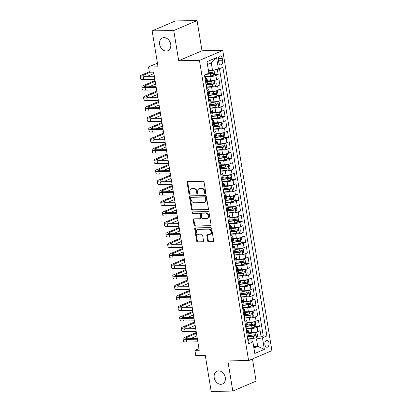 <?xml version="1.0" encoding="UTF-8"?>
<svg xmlns="http://www.w3.org/2000/svg" width="412" height="412" viewBox="0 0 412 412"><rect width="100%" height="100%" fill="white"/><g stroke="black" fill="none" stroke-linecap="round" stroke-linejoin="round"><path stroke-width="0.62" d="M205.392 193.949A0.747 0.577 -113.1 0 0 205.871 193.218L204.079 182.269A1.066 0.824 -113.1 0 0 203.059 181.254L187.779 181.481A1.066 0.824 -113.1 0 0 187.1 182.521L188.892 193.47A0.747 0.577 -113.1 0 0 190.081 193.449L189.85 192.033A3.404 2.637 -113.1 0 1 191.23 188.866A3.404 2.637 -113.1 0 1 192.028 188.696L193.3 188.681A3.404 2.637 -113.1 0 1 196.555 191.935L196.787 193.352A0.747 0.577 -113.1 0 0 197.976 193.336L197.745 191.92A3.404 2.637 -113.1 0 1 199.125 188.748A3.404 2.637 -113.1 0 1 199.918 188.583L201.195 188.562A3.404 2.637 -113.1 0 1 204.45 191.817L204.682 193.233A0.747 0.577 -113.1 0 0 205.392 193.949M218.654 370.877A6.937 5.371 -113.1 0 0 217.031 371.217A6.937 5.371 -113.1 0 0 214.451 378.705A6.937 5.371 -113.1 0 0 220.853 384.314A6.937 5.371 -113.1 0 0 222.475 383.974A6.937 5.371 -113.1 0 0 225.055 376.486A6.937 5.371 -113.1 0 0 218.654 370.877M164.084 37.631A6.937 5.371 -113.1 0 0 162.462 37.971A6.937 5.371 -113.1 0 0 159.882 45.459A6.937 5.371 -113.1 0 0 166.283 51.067A6.937 5.371 -113.1 0 0 167.905 50.727A6.937 5.371 -113.1 0 0 170.48 43.239A6.937 5.371 -113.1 0 0 164.084 37.631M268.964 342.923A3.466 2.091 89.2 0 0 266.899 340.317A3.466 2.091 89.2 0 0 264.931 344.648A3.466 2.091 89.2 0 0 267.002 347.254A3.466 2.091 89.2 0 0 268.964 342.923M207.684 240.927A1.066 0.824 -113.1 0 0 208.704 241.947L212.989 241.885A1.066 0.824 -113.1 0 0 213.668 240.84L211.675 228.686A1.066 0.824 -113.1 0 0 210.661 227.666L195.381 227.893A1.066 0.824 -113.1 0 0 194.701 228.933L196.694 241.092A1.066 0.824 -113.1 0 0 197.708 242.112L202.889 242.035A1.066 0.824 -113.1 0 0 203.569 240.989L202.714 235.788A1.066 0.824 -113.1 0 0 201.7 234.768L199.13 234.809A2.843 2.204 -113.1 0 1 196.503 232.507A2.843 2.204 -113.1 0 1 197.564 229.438A2.843 2.204 -113.1 0 1 198.229 229.299L208.287 229.149A2.843 2.204 -113.1 0 1 210.913 231.446A2.843 2.204 -113.1 0 1 209.852 234.521A2.843 2.204 -113.1 0 1 209.188 234.66L207.514 234.685A1.066 0.824 -113.1 0 0 206.834 235.726L207.684 240.927L208.312 240.66A1.066 0.824 -113.1 0 0 209.332 241.679L213.509 241.617M173.756 30.545L178.7 60.724L202.004 50.774L197.06 20.6L173.756 30.545L152.136 30.864L158.023 66.816L148.511 66.955L149.371 72.203L153.697 72.141L199.243 350.282L194.917 350.344L195.777 355.592L205.289 355.453L211.176 391.4L232.795 391.081L256.099 381.136L252.468 358.95M178.7 60.724L199.454 60.415L248.611 360.598L227.857 360.902L232.795 391.081M207.741 209.842A1.066 0.824 -113.1 0 0 208.421 208.802L206.433 196.642A1.066 0.824 -113.1 0 0 205.413 195.628L190.133 195.855A1.066 0.824 -113.1 0 0 189.453 196.895L191.446 209.054A1.066 0.824 -113.1 0 0 192.461 210.069L208.199 209.646M209.054 212.664L211.047 224.818A1.066 0.824 -113.1 0 1 210.367 225.864L195.087 226.09A1.066 0.824 -113.1 0 1 194.067 225.07L193.218 219.869A1.066 0.824 -113.1 0 1 193.898 218.829L200.093 218.736A1.066 0.824 -113.1 0 0 200.773 217.69L200.206 214.24A1.066 0.824 -113.1 0 0 199.192 213.22L192.739 213.318A0.747 0.577 -113.1 0 1 192.502 211.876L208.034 211.644A1.066 0.824 -113.1 0 1 209.054 212.664M152.136 30.864L175.445 20.919L197.06 20.6M256.908 336.97L261.136 336.908L260.106 330.609L257.809 331.593L257.119 327.396A4.336 0.829 170.7 0 1 251.14 328.519L246.525 328.591M255.193 326.474L259.416 326.412L258.386 320.114L256.089 321.097L255.399 316.9A4.336 0.829 170.7 0 1 249.42 318.023L244.805 318.095M253.473 315.978L257.701 315.916L256.671 309.618L254.369 310.602L253.684 306.404A4.336 0.829 170.7 0 1 247.705 307.527L243.085 307.599M251.753 305.483L255.981 305.421L254.951 299.122L252.649 300.106L251.964 295.909A4.336 0.829 170.7 0 1 245.985 297.031L241.365 297.103M250.032 294.987L254.261 294.925L253.231 288.627L250.934 289.61L250.244 285.413A4.336 0.829 170.7 0 1 244.264 286.536L239.65 286.608M248.318 284.491L252.546 284.429L251.511 278.131L249.214 279.115L248.524 274.917A4.336 0.829 170.7 0 1 242.55 276.04L237.93 276.112M246.597 273.995L250.826 273.934L249.796 267.635L247.494 268.619L246.809 264.422A4.336 0.829 170.7 0 1 240.829 265.544L236.21 265.616M244.877 263.5L249.106 263.438L248.076 257.139L245.773 258.123L245.088 253.921A4.336 0.829 170.7 0 1 239.109 255.049L234.49 255.121M243.157 253.004L247.385 252.942L246.355 246.644L244.058 247.627L243.368 243.425A4.336 0.829 170.7 0 1 237.389 244.553L232.775 244.62M241.442 242.508L245.67 242.447L244.635 236.148L242.338 237.132L241.648 232.929A4.336 0.829 170.7 0 1 235.674 234.057L231.055 234.124M239.722 232.013L243.95 231.951L242.92 225.652L240.618 226.636L239.933 222.434A4.336 0.829 170.7 0 1 233.954 223.562L229.335 223.628M238.002 221.517L242.23 221.455L241.2 215.157L238.898 216.14L238.213 211.938A4.336 0.829 170.7 0 1 232.234 213.066L227.615 213.133M236.282 211.021L240.51 210.959L239.48 204.661L237.183 205.645L236.493 201.442A4.336 0.829 170.7 0 1 230.514 202.57L225.9 202.637M234.567 200.526L238.795 200.464L237.76 194.165L235.463 195.144L234.773 190.947A4.336 0.829 170.7 0 1 228.799 192.074L224.18 192.141M232.847 190.03L237.075 189.968L236.045 183.67L233.743 184.648L233.058 180.451A4.336 0.829 170.7 0 1 227.079 181.579L222.459 181.646M231.127 179.534L235.355 179.472L234.325 173.174L232.023 174.152L231.338 169.955A4.336 0.829 170.7 0 1 225.359 171.083L220.744 171.15M229.407 169.038L233.635 168.977L232.605 162.678L230.308 163.657L229.618 159.459A4.336 0.829 170.7 0 1 223.639 160.587L219.024 160.654M227.692 158.543L231.92 158.481L230.885 152.183L228.588 153.161L227.898 148.964A4.336 0.829 170.7 0 1 221.924 150.092L217.304 150.159M225.972 148.047L230.2 147.985L229.17 141.687L226.868 142.665L226.183 138.468A4.336 0.829 170.7 0 1 220.204 139.596L215.584 139.663M224.252 137.551L228.48 137.49L227.45 131.191L225.148 132.17L224.463 127.972A4.336 0.829 170.7 0 1 218.484 129.1L213.869 129.167M222.532 127.056L226.76 126.994L225.73 120.695L223.433 121.674L222.743 117.477A4.336 0.829 170.7 0 1 216.763 118.605L212.149 118.671M220.817 116.56L225.045 116.493L224.01 110.2L221.713 111.178L221.028 106.981A4.336 0.829 170.7 0 1 215.049 108.109L210.429 108.176M219.096 106.064L223.325 105.997L222.295 99.704L219.993 100.683L219.308 96.485A4.336 0.829 170.7 0 1 213.328 97.613L208.709 97.68M217.376 95.569L221.605 95.502L220.575 89.208L218.278 90.187L217.588 85.99A4.336 0.829 170.7 0 1 211.608 87.117L206.994 87.184M215.656 85.073L219.884 85.006L218.854 78.713L216.558 79.691A4.336 0.829 170.7 0 1 210.578 80.819L207.432 80.865M257.809 331.593A4.336 0.829 -9.3 0 1 251.83 332.721L248.678 332.767M256.089 321.097A4.336 0.829 -9.3 0 1 250.11 322.225L246.963 322.272M254.369 310.602A4.336 0.829 -9.3 0 1 248.39 311.729L245.243 311.776M252.649 300.106A4.336 0.829 -9.3 0 1 246.67 301.234L243.523 301.28M250.934 289.61A4.336 0.829 -9.3 0 1 244.955 290.738L241.803 290.784M249.214 279.115A4.336 0.829 -9.3 0 1 243.235 280.237L240.088 280.289M247.494 268.619A4.336 0.829 -9.3 0 1 241.514 269.742L238.368 269.793M245.773 258.123A4.336 0.829 -9.3 0 1 239.799 259.246L236.648 259.292M244.058 247.627A4.336 0.829 -9.3 0 1 238.079 248.75L234.933 248.797M242.338 237.132A4.336 0.829 -9.3 0 1 236.359 238.254L233.213 238.301M240.618 226.636A4.336 0.829 -9.3 0 1 234.639 227.759L231.493 227.805M238.898 216.14A4.336 0.829 -9.3 0 1 232.924 217.263L229.772 217.309M237.183 205.645A4.336 0.829 -9.3 0 1 231.204 206.767L228.057 206.814M235.463 195.144A4.336 0.829 -9.3 0 1 229.484 196.272L226.337 196.318M233.743 184.648A4.336 0.829 -9.3 0 1 227.764 185.776L224.617 185.822M232.023 174.152A4.336 0.829 -9.3 0 1 226.049 175.28L222.897 175.327M230.308 163.657A4.336 0.829 -9.3 0 1 224.329 164.785L221.182 164.831M228.588 153.161A4.336 0.829 -9.3 0 1 222.609 154.289L219.462 154.335M226.868 142.665A4.336 0.829 -9.3 0 1 220.889 143.793L217.742 143.84M225.148 132.17A4.336 0.829 -9.3 0 1 219.174 133.297L216.022 133.344M223.433 121.674A4.336 0.829 -9.3 0 1 217.454 122.802L214.307 122.848M221.713 111.178A4.336 0.829 -9.3 0 1 215.733 112.306L212.587 112.352M219.993 100.683A4.336 0.829 -9.3 0 1 214.013 101.81L210.867 101.857M218.278 90.187A4.336 0.829 -9.3 0 1 212.298 91.315L209.147 91.361M218.401 60.075L218.777 62.387A3.358 2.024 89.2 0 0 220.78 64.911A3.358 2.024 89.2 0 0 222.681 60.719L222.305 58.411A3.358 2.024 89.2 0 0 220.302 55.883A3.358 2.024 89.2 0 0 218.401 60.075M199.454 60.415L222.758 50.47L271.915 350.648L248.611 360.598M261.136 336.908L263.247 336.007L266.878 335.955L222.877 67.259L218.468 69.144L212.489 70.267L208.421 70.328M266.878 335.955L262.47 337.835L264.36 349.381L254.786 353.47L252.896 341.924L248.488 343.804L204.486 75.108L208.894 73.228L207.004 61.682L216.578 57.598L218.468 69.144M213.941 74.577L218.169 74.51L215.867 75.494A4.336 0.829 170.7 0 1 209.888 76.622L205.274 76.689M205.506 78.553A4.336 0.829 170.7 0 1 207.112 78.929L207.803 83.126A4.336 0.829 170.7 0 1 206.984 83.775L205.974 84.208M207.112 78.929A4.336 0.829 170.7 0 1 206.294 79.578L205.289 80.01M247.226 336.11L248.235 335.677A4.336 0.829 -9.3 0 0 249.049 335.028L248.364 330.831A4.336 0.829 170.7 0 1 247.545 331.48L246.541 331.907M245.506 325.614L246.515 325.181A4.336 0.829 -9.3 0 0 247.334 324.532L246.644 320.335A4.336 0.829 170.7 0 1 245.825 320.984L244.821 321.412M243.791 315.118L244.795 314.686A4.336 0.829 -9.3 0 0 245.614 314.037L244.924 309.839A4.336 0.829 170.7 0 1 244.11 310.488L243.101 310.916M242.071 304.623L243.075 304.19A4.336 0.829 -9.3 0 0 243.894 303.541L243.209 299.344A4.336 0.829 170.7 0 1 242.39 299.993L241.381 300.42M240.351 294.127L241.36 293.694A4.336 0.829 -9.3 0 0 242.174 293.045L241.489 288.848A4.336 0.829 170.7 0 1 240.67 289.497L239.666 289.924M238.63 283.626L239.64 283.198A4.336 0.829 -9.3 0 0 240.459 282.55L239.769 278.352A4.336 0.829 170.7 0 1 238.95 279.001L237.945 279.429M236.915 273.13L237.92 272.703A4.336 0.829 -9.3 0 0 238.739 272.054L238.048 267.857A4.336 0.829 170.7 0 1 237.235 268.506L236.225 268.933M235.195 262.635L236.2 262.207A4.336 0.829 -9.3 0 0 237.018 261.558L236.333 257.361A4.336 0.829 170.7 0 1 235.515 258.01L234.505 258.437M233.475 252.139L234.485 251.711A4.336 0.829 -9.3 0 0 235.298 251.062L234.613 246.865A4.336 0.829 170.7 0 1 233.795 247.514L232.79 247.942M231.76 241.643L232.765 241.216A4.336 0.829 -9.3 0 0 233.583 240.567L232.893 236.37A4.336 0.829 170.7 0 1 232.074 237.018L231.07 237.446M230.04 231.147L231.044 230.72A4.336 0.829 -9.3 0 0 231.863 230.071L231.178 225.874A4.336 0.829 170.7 0 1 230.36 226.523L229.35 226.95M228.32 220.652L229.324 220.224A4.336 0.829 -9.3 0 0 230.143 219.575L229.458 215.378A4.336 0.829 170.7 0 1 228.639 216.027L227.635 216.455M226.6 210.156L227.609 209.729A4.336 0.829 -9.3 0 0 228.428 209.08L227.738 204.882A4.336 0.829 170.7 0 1 226.919 205.531L225.915 205.959M224.885 199.66L225.889 199.233A4.336 0.829 -9.3 0 0 226.708 198.584L226.018 194.387A4.336 0.829 170.7 0 1 225.199 195.036L224.195 195.463M223.165 189.165L224.169 188.737A4.336 0.829 -9.3 0 0 224.988 188.088L224.303 183.891A4.336 0.829 170.7 0 1 223.484 184.54L222.475 184.967M221.445 178.669L222.449 178.242A4.336 0.829 -9.3 0 0 223.268 177.593L222.583 173.39A4.336 0.829 170.7 0 1 221.764 174.044L220.76 174.472M219.725 168.173L220.734 167.746A4.336 0.829 -9.3 0 0 221.553 167.097L220.863 162.895A4.336 0.829 170.7 0 1 220.044 163.549L219.04 163.976M218.01 157.678L219.014 157.25A4.336 0.829 -9.3 0 0 219.833 156.601L219.143 152.399A4.336 0.829 170.7 0 1 218.324 153.048L217.32 153.48M216.29 147.182L217.294 146.754A4.336 0.829 -9.3 0 0 218.113 146.106L217.428 141.903A4.336 0.829 170.7 0 1 216.609 142.552L215.6 142.985M214.57 136.686L215.574 136.259A4.336 0.829 -9.3 0 0 216.393 135.61L215.708 131.407A4.336 0.829 170.7 0 1 214.889 132.056L213.885 132.489M212.85 126.19L213.859 125.763A4.336 0.829 -9.3 0 0 214.678 125.114L213.988 120.912A4.336 0.829 170.7 0 1 213.169 121.561L212.165 121.993M211.135 115.695L212.139 115.267A4.336 0.829 -9.3 0 0 212.958 114.613L212.268 110.416A4.336 0.829 170.7 0 1 211.449 111.065L210.444 111.498M209.414 105.199L210.419 104.772A4.336 0.829 -9.3 0 0 211.238 104.118L210.553 99.92A4.336 0.829 170.7 0 1 209.734 100.569L208.724 101.002M207.694 94.703L208.704 94.271A4.336 0.829 -9.3 0 0 209.517 93.622L208.833 89.425A4.336 0.829 170.7 0 1 208.014 90.074L207.009 90.506M219.884 85.006L217.588 85.99M221.605 95.502L219.308 96.485M223.325 105.997L221.028 106.981M225.045 116.493L222.743 117.477M226.76 126.994L224.463 127.972M228.48 137.49L226.183 138.468M230.2 147.985L227.898 148.964M231.92 158.481L229.618 159.459M233.635 168.977L231.338 169.955M235.355 179.472L233.058 180.451M237.075 189.968L234.773 190.947M238.795 200.464L236.493 201.442M240.51 210.959L238.213 211.938M242.23 221.455L239.933 222.434M243.95 231.951L241.648 232.929M245.67 242.447L243.368 243.425M247.385 252.942L245.088 253.921M249.106 263.438L246.809 264.422M250.826 273.934L248.524 274.917M252.546 284.429L250.244 285.413M254.261 294.925L251.964 295.909M255.981 305.421L253.684 306.404M257.701 315.916L255.399 316.9M259.416 326.412L257.119 327.396M263.247 336.007L219.478 68.711M218.169 74.51L217.325 69.355M253.622 346.368L257.696 346.312L256.491 338.963L248.24 339.086M212.489 70.267L211.289 62.923L207.473 64.55M202.004 50.774L222.758 50.47M198.97 348.614L194.917 350.344M157.425 63.154L148.511 66.955M253.88 347.939L257.696 346.312L264.36 349.381M248.477 340.951L251.959 340.899L252.896 341.924M207.226 89.049A4.336 0.829 170.7 0 1 208.833 89.425M208.941 99.544A4.336 0.829 170.7 0 1 210.553 99.92M210.661 110.04A4.336 0.829 170.7 0 1 212.268 110.416M212.381 120.536A4.336 0.829 170.7 0 1 213.988 120.912M214.101 131.031A4.336 0.829 170.7 0 1 215.708 131.407M215.816 141.527A4.336 0.829 170.7 0 1 217.428 141.903M217.536 152.023A4.336 0.829 170.7 0 1 219.143 152.399M219.256 162.519A4.336 0.829 170.7 0 1 220.863 162.895M220.976 173.014A4.336 0.829 170.7 0 1 222.583 173.39M222.691 183.515A4.336 0.829 170.7 0 1 224.303 183.891M224.411 194.011A4.336 0.829 170.7 0 1 226.018 194.387M226.131 204.507A4.336 0.829 170.7 0 1 227.738 204.882M227.851 215.002A4.336 0.829 170.7 0 1 229.458 215.378M229.566 225.498A4.336 0.829 170.7 0 1 231.178 225.874M231.287 235.994A4.336 0.829 170.7 0 1 232.893 236.37M233.007 246.489A4.336 0.829 170.7 0 1 234.613 246.865M234.727 256.985A4.336 0.829 170.7 0 1 236.333 257.361M236.442 267.481A4.336 0.829 170.7 0 1 238.048 267.857M238.162 277.976A4.336 0.829 170.7 0 1 239.769 278.352M239.882 288.472A4.336 0.829 170.7 0 1 241.489 288.848M241.602 298.968A4.336 0.829 170.7 0 1 243.209 299.344M243.317 309.464A4.336 0.829 170.7 0 1 244.924 309.839M245.037 319.959A4.336 0.829 170.7 0 1 246.644 320.335M246.757 330.455A4.336 0.829 170.7 0 1 248.364 330.831M256.491 338.963L262.47 337.835M211.289 62.923L216.578 57.598M205.825 193.645A0.747 0.577 -113.1 0 1 205.31 192.965L205.078 191.549A3.404 2.637 -113.1 0 0 201.823 188.294L201.195 188.562M199.125 188.748L199.753 188.48A3.404 2.637 -113.1 0 1 200.551 188.31L201.823 188.294M191.23 188.866L191.858 188.598A3.404 2.637 -113.1 0 1 192.656 188.428L193.928 188.413A3.404 2.637 -113.1 0 1 197.183 191.668L197.415 193.084A0.747 0.577 -113.1 0 0 197.93 193.758M187.893 181.481A1.066 0.824 -113.1 0 0 187.733 182.253L189.525 193.202A0.747 0.577 -113.1 0 0 190.04 193.877M190.246 195.849A1.066 0.824 -113.1 0 0 190.087 196.627L192.074 208.781A1.066 0.824 -113.1 0 0 193.094 209.801L208.261 209.574M205.428 197.796A0.747 0.577 -113.1 0 0 204.718 197.08L191.307 197.281A0.747 0.577 -113.1 0 0 190.828 198.012L191.075 199.506A3.404 2.637 -113.1 0 0 194.33 202.761L203.497 202.627A3.404 2.637 -113.1 0 0 204.29 202.457A3.404 2.637 -113.1 0 0 205.67 199.29L205.428 197.796L206.057 197.523A0.747 0.577 -113.1 0 0 205.346 196.812L204.718 197.08M191.616 197.147A0.747 0.577 -113.1 0 1 191.935 197.013L205.346 196.812M204.29 202.457L204.924 202.189A3.404 2.637 -113.1 0 0 206.304 199.017L205.67 199.29M206.057 197.523L206.304 199.017M210.887 225.596L195.087 226.09M194.006 218.823A1.066 0.824 -113.1 0 0 193.846 219.601L194.701 224.803A1.066 0.824 -113.1 0 0 195.715 225.822M200.34 218.684L200.974 218.412A1.066 0.824 -113.1 0 0 201.401 217.423L200.84 213.972A1.066 0.824 -113.1 0 0 199.82 212.953L192.739 213.318M192.718 211.871A0.747 0.577 -113.1 0 0 193.367 213.05M206.525 218.638A2.843 2.204 -113.1 0 0 207.19 218.499A2.843 2.204 -113.1 0 0 208.245 215.43A2.843 2.204 -113.1 0 0 205.619 213.128L202.076 213.179A1.066 0.824 -113.1 0 0 201.396 214.225L201.962 217.675A1.066 0.824 -113.1 0 0 202.977 218.69L206.525 218.638M207.19 218.499L207.818 218.231A2.843 2.204 -113.1 0 0 208.879 215.162A2.843 2.204 -113.1 0 0 206.252 212.86L205.619 213.128M201.828 213.231L202.457 212.963A1.066 0.824 -113.1 0 1 202.704 212.911L206.252 212.86M207.622 234.68A1.066 0.824 -113.1 0 0 207.463 235.458L208.312 240.66M209.852 234.521L210.486 234.253A2.843 2.204 -113.1 0 0 211.541 231.178A2.843 2.204 -113.1 0 0 208.915 228.876L208.287 229.149M197.564 229.438L198.193 229.165A2.843 2.204 -113.1 0 1 198.857 229.026L208.915 228.876M195.489 227.893A1.066 0.824 -113.1 0 0 195.329 228.665L197.322 240.824A1.066 0.824 -113.1 0 0 198.342 241.839L203.41 241.767M211.737 70.277A2.874 0.551 170.7 0 1 209.904 70.627L208.498 70.807M210.311 70.303A1.463 0.278 170.7 0 1 210.13 70.323L208.457 70.534M213.092 70.153L214.06 70.498L214.575 73.65L213.488 75.236A2.874 0.551 170.7 0 1 210.764 75.88L205.253 76.57M206.082 74.428L210.439 73.882A2.874 0.551 -9.3 0 0 212.582 73.444C213.138 72.816 213.071 72.399 212.376 72.188A2.874 0.551 170.7 0 1 210.233 72.625L208.827 72.8M211.701 72.363L211.335 73.465A1.463 0.278 170.7 0 1 210.666 73.578L206.994 74.036M205.094 78.816A2.874 0.551 -9.3 0 0 205.557 78.419L205.233 76.426A2.874 0.551 -9.3 0 0 204.918 76.241L204.707 76.194M149.304 71.786L141.62 75.066A8.127 1.555 -9.3 0 0 140.085 76.287A8.127 1.555 -9.3 0 0 143.381 76.987L154.464 76.823M140.085 76.287L140.518 78.908A8.127 1.555 -9.3 0 0 143.814 79.609L154.891 79.449M204.98 74.896L205.027 75.169A2.874 0.551 170.7 0 1 204.877 75.386L205.083 76.642A2.874 0.551 -9.3 0 0 205.233 76.426M154.356 76.174L144.957 76.318A5.418 1.035 170.7 0 1 142.758 75.849A5.418 1.035 170.7 0 1 143.783 75.035L150.457 72.188M147.45 76.277L153.923 73.516M206.973 87.066L212.484 86.376A2.874 0.551 170.7 0 0 215.203 85.732L216.295 84.146L215.78 80.994L214.348 80.484A2.874 0.551 170.7 0 1 211.624 81.128L207.555 81.633M214.348 80.484L213.612 80.495M212.886 80.613A1.463 0.278 170.7 0 1 211.85 80.819L207.514 81.365M206.644 85.068L212.154 84.378A2.874 0.551 -9.3 0 0 214.302 83.94C214.858 83.312 214.791 82.894 214.096 82.683A2.874 0.551 170.7 0 1 211.948 83.121L207.097 83.729M213.421 82.858L213.055 83.96A1.463 0.278 170.7 0 1 212.381 84.074L206.603 84.8M208.693 97.562L214.204 96.871A2.874 0.551 170.7 0 0 216.923 96.228L218.01 94.642L217.495 91.49L216.063 90.98A2.874 0.551 170.7 0 1 213.344 91.624L209.275 92.128M216.063 90.98L215.332 90.99M214.606 91.109A1.463 0.278 170.7 0 1 213.571 91.315L209.229 91.861M208.364 95.563L213.874 94.873A2.874 0.551 -9.3 0 0 216.017 94.436C216.578 93.807 216.506 93.39 215.811 93.179A2.874 0.551 170.7 0 1 213.668 93.617L208.812 94.224M215.136 93.354L214.776 94.456A1.463 0.278 170.7 0 1 214.101 94.569L208.317 95.296M210.408 108.057L215.919 107.367A2.874 0.551 170.7 0 0 218.643 106.723L219.73 105.137L219.215 101.985L217.783 101.476A2.874 0.551 170.7 0 1 215.059 102.119L210.995 102.629M217.783 101.476L217.047 101.486M216.326 101.604A1.463 0.278 170.7 0 1 215.291 101.81L210.949 102.356M210.084 106.059L215.594 105.369A2.874 0.551 -9.3 0 0 217.737 104.931C218.293 104.303 218.226 103.886 217.531 103.675A2.874 0.551 170.7 0 1 215.388 104.112L210.532 104.72M216.856 103.85L216.491 104.952A1.463 0.278 170.7 0 1 215.821 105.065L210.038 105.791M212.129 118.553L217.639 117.863A2.874 0.551 170.7 0 0 220.363 117.219L221.45 115.633L220.935 112.481L219.503 111.971A2.874 0.551 170.7 0 1 216.779 112.615L212.71 113.125M219.503 111.971L218.767 111.982M218.041 112.1A1.463 0.278 170.7 0 1 217.006 112.306L212.669 112.852M211.804 116.555L217.315 115.865A2.874 0.551 -9.3 0 0 219.457 115.427C220.013 114.799 219.946 114.382 219.251 114.17A2.874 0.551 170.7 0 1 217.109 114.608L212.252 115.216M218.576 114.345L218.211 115.448A1.463 0.278 170.7 0 1 217.541 115.561L211.758 116.287M206.814 89.311A2.874 0.551 -9.3 0 0 207.277 88.915L206.948 86.922A2.874 0.551 -9.3 0 0 206.639 86.736L206.427 86.69M155.072 80.556L143.34 85.562A8.127 1.555 -9.3 0 0 141.805 86.783A8.127 1.555 -9.3 0 0 145.101 87.483L156.179 87.318M141.805 86.783L142.233 89.404A8.127 1.555 -9.3 0 0 145.529 90.11L156.612 89.945M206.469 83.996L206.742 85.665A2.874 0.551 170.7 0 1 206.597 85.881L206.803 87.138A2.874 0.551 -9.3 0 0 206.948 86.922M156.076 86.669L146.677 86.814A5.418 1.035 170.7 0 1 144.478 86.345A5.418 1.035 170.7 0 1 145.503 85.531L155.211 81.385M149.165 86.772L155.638 84.012M208.529 99.807A2.874 0.551 -9.3 0 0 208.992 99.41L208.668 97.417A2.874 0.551 -9.3 0 0 208.354 97.232L208.148 97.186M156.792 91.052L145.06 96.058A8.127 1.555 -9.3 0 0 143.525 97.278A8.127 1.555 -9.3 0 0 146.821 97.979L157.899 97.814M143.525 97.278L143.953 99.9A8.127 1.555 -9.3 0 0 147.249 100.605L158.332 100.44M208.189 94.492L208.462 96.161A2.874 0.551 170.7 0 1 208.317 96.377L208.523 97.634A2.874 0.551 -9.3 0 0 208.668 97.417M157.796 97.17L148.392 97.309A5.418 1.035 170.7 0 1 146.198 96.841A5.418 1.035 170.7 0 1 147.218 96.027L156.931 91.881M150.885 97.268L157.358 94.508M210.249 110.303A2.874 0.551 -9.3 0 0 210.712 109.911L210.388 107.913A2.874 0.551 -9.3 0 0 210.074 107.728L209.863 107.681M158.512 101.548L146.775 106.553A8.127 1.555 -9.3 0 0 145.24 107.774A8.127 1.555 -9.3 0 0 148.536 108.474L159.619 108.31M145.24 107.774L145.673 110.395A8.127 1.555 -9.3 0 0 148.969 111.101L160.047 110.936M209.909 104.988L210.182 106.656A2.874 0.551 170.7 0 1 210.038 106.873L210.244 108.129A2.874 0.551 -9.3 0 0 210.388 107.913M159.511 107.666L150.112 107.805A5.418 1.035 170.7 0 1 147.918 107.336A5.418 1.035 170.7 0 1 148.938 106.523L158.646 102.382M152.605 107.764L159.078 105.003M211.969 120.798A2.874 0.551 -9.3 0 0 212.432 120.407L212.108 118.409A2.874 0.551 -9.3 0 0 211.794 118.223L211.583 118.177M160.232 112.043L148.495 117.049A8.127 1.555 -9.3 0 0 146.96 118.27A8.127 1.555 -9.3 0 0 150.256 118.97L161.339 118.805M146.96 118.27L147.393 120.891A8.127 1.555 -9.3 0 0 150.689 121.597L161.767 121.432M211.624 115.484L211.897 117.152A2.874 0.551 170.7 0 1 211.753 117.369L211.959 118.625A2.874 0.551 -9.3 0 0 212.108 118.409M161.231 118.162L151.832 118.301A5.418 1.035 170.7 0 1 149.633 117.832A5.418 1.035 170.7 0 1 150.658 117.018L160.366 112.878M154.325 118.259L160.798 115.499M213.849 129.049L219.359 128.359A2.874 0.551 170.7 0 0 222.078 127.715L223.17 126.129L222.655 122.977L221.218 122.467A2.874 0.551 170.7 0 1 218.499 123.111L214.431 123.621M221.218 122.467L220.487 122.477M219.761 122.596A1.463 0.278 170.7 0 1 218.726 122.807L214.389 123.348M213.519 127.05L219.03 126.36A2.874 0.551 -9.3 0 0 221.177 125.923C221.733 125.294 221.666 124.877 220.966 124.666A2.874 0.551 170.7 0 1 218.823 125.104L213.972 125.712M220.296 124.841L219.931 125.943A1.463 0.278 170.7 0 1 219.256 126.057L213.478 126.783M213.689 131.294A2.874 0.551 -9.3 0 0 214.152 130.903L213.823 128.905A2.874 0.551 -9.3 0 0 213.509 128.719L213.303 128.673M161.947 122.539L150.215 127.545A8.127 1.555 -9.3 0 0 148.68 128.765A8.127 1.555 -9.3 0 0 151.977 129.466L163.054 129.301M148.68 128.765L149.108 131.387A8.127 1.555 -9.3 0 0 152.404 132.092L163.487 131.928M213.344 125.979L213.617 127.648A2.874 0.551 170.7 0 1 213.473 127.864L213.679 129.121A2.874 0.551 -9.3 0 0 213.823 128.905M162.951 128.657L153.552 128.796A5.418 1.035 170.7 0 1 151.353 128.328A5.418 1.035 170.7 0 1 152.378 127.514L162.086 123.373M156.04 128.76L162.513 125.995M215.564 139.544L221.079 138.854A2.874 0.551 170.7 0 0 223.798 138.211L224.885 136.624L224.37 133.478L222.938 132.963A2.874 0.551 170.7 0 1 220.219 133.606L216.151 134.116M222.938 132.963L222.202 132.973M221.481 133.091A1.463 0.278 170.7 0 1 220.446 133.303L216.104 133.843M215.239 137.551L220.75 136.861A2.874 0.551 -9.3 0 0 222.892 136.418C223.453 135.79 223.381 135.373 222.686 135.162A2.874 0.551 170.7 0 1 220.544 135.6L215.687 136.207M222.011 135.337L221.651 136.439A1.463 0.278 170.7 0 1 220.976 136.552L215.193 137.278M215.404 141.79A2.874 0.551 -9.3 0 0 215.867 141.398L215.543 139.4A2.874 0.551 -9.3 0 0 215.229 139.215L215.023 139.168M163.667 133.035L151.935 138.041A8.127 1.555 -9.3 0 0 150.401 139.261A8.127 1.555 -9.3 0 0 153.697 139.962L164.774 139.797M150.401 139.261L150.828 141.882A8.127 1.555 -9.3 0 0 154.124 142.588L165.207 142.423M215.064 136.475L215.337 138.144A2.874 0.551 170.7 0 1 215.193 138.36L215.399 139.617A2.874 0.551 -9.3 0 0 215.543 139.4M164.671 139.153L155.267 139.292A5.418 1.035 170.7 0 1 153.073 138.823A5.418 1.035 170.7 0 1 154.093 138.01L163.806 133.869M157.76 139.256L164.233 136.49M217.284 150.04L222.794 149.35A2.874 0.551 170.7 0 0 225.518 148.706L226.605 147.12L226.09 143.973L224.658 143.458A2.874 0.551 170.7 0 1 221.934 144.102L217.871 144.612M224.658 143.458L223.922 143.469M223.201 143.587A1.463 0.278 170.7 0 1 222.161 143.798L217.824 144.339M216.959 148.047L222.47 147.357A2.874 0.551 -9.3 0 0 224.612 146.914C225.168 146.286 225.101 145.869 224.406 145.657A2.874 0.551 170.7 0 1 222.264 146.095L217.407 146.703M223.731 145.833L223.366 146.935A1.463 0.278 170.7 0 1 222.696 147.048L216.913 147.774M217.124 152.285A2.874 0.551 -9.3 0 0 217.588 151.894L217.263 149.896A2.874 0.551 -9.3 0 0 216.949 149.71L216.738 149.664M165.387 143.53L153.65 148.536A8.127 1.555 -9.3 0 0 152.116 149.757A8.127 1.555 -9.3 0 0 155.412 150.457L166.494 150.292M152.116 149.757L152.548 152.378A8.127 1.555 -9.3 0 0 155.844 153.084L166.922 152.919M216.784 146.971L217.057 148.639A2.874 0.551 170.7 0 1 216.913 148.856L217.119 150.117A2.874 0.551 -9.3 0 0 217.263 149.896M166.386 149.649L156.987 149.788A5.418 1.035 170.7 0 1 154.788 149.319A5.418 1.035 170.7 0 1 155.813 148.505L165.521 144.365M159.48 149.752L165.954 146.986M219.004 160.536L224.514 159.846A2.874 0.551 170.7 0 0 227.239 159.202L228.325 157.616L227.81 154.469L226.379 153.954A2.874 0.551 170.7 0 1 223.654 154.598L219.586 155.108M226.379 153.954L225.642 153.964M224.916 154.083A1.463 0.278 170.7 0 1 223.881 154.294L219.544 154.835M218.679 158.543L224.19 157.853A2.874 0.551 -9.3 0 0 226.332 157.41C226.888 156.781 226.821 156.364 226.126 156.153A2.874 0.551 170.7 0 1 223.984 156.591L219.127 157.199M225.452 156.328L225.086 157.43A1.463 0.278 170.7 0 1 224.416 157.544L218.633 158.27M218.844 162.781A2.874 0.551 -9.3 0 0 219.308 162.39L218.978 160.392A2.874 0.551 -9.3 0 0 218.669 160.206L218.458 160.16M167.107 154.026L155.37 159.032A8.127 1.555 -9.3 0 0 153.836 160.253A8.127 1.555 -9.3 0 0 157.132 160.953L168.214 160.788M153.836 160.253L154.268 162.874A8.127 1.555 -9.3 0 0 157.564 163.579L168.642 163.415M218.499 157.466L218.772 159.135A2.874 0.551 170.7 0 1 218.628 159.351L218.834 160.613A2.874 0.551 -9.3 0 0 218.978 160.392M168.106 160.144L158.708 160.283A5.418 1.035 170.7 0 1 156.508 159.815A5.418 1.035 170.7 0 1 157.533 159.001L167.241 154.861M161.2 160.247L167.674 157.482M220.724 171.032L226.234 170.341A2.874 0.551 170.7 0 0 228.954 169.698L230.045 168.111L229.525 164.965L228.094 164.45A2.874 0.551 170.7 0 1 225.374 165.094L221.306 165.603M228.094 164.45L227.362 164.46M226.636 164.579A1.463 0.278 170.7 0 1 225.601 164.79L221.259 165.33M220.394 169.038L225.905 168.348A2.874 0.551 -9.3 0 0 228.047 167.905C228.608 167.277 228.542 166.86 227.841 166.649A2.874 0.551 170.7 0 1 225.699 167.087L220.847 167.694M227.172 166.824L226.806 167.926A1.463 0.278 170.7 0 1 226.131 168.039L220.353 168.766M220.564 173.282A2.874 0.551 -9.3 0 0 221.028 172.886L220.698 170.892A2.874 0.551 -9.3 0 0 220.384 170.702L220.178 170.656M168.822 164.522L157.09 169.533A8.127 1.555 -9.3 0 0 155.556 170.748A8.127 1.555 -9.3 0 0 158.852 171.449L169.929 171.284M155.556 170.748L155.983 173.37A8.127 1.555 -9.3 0 0 159.279 174.075L170.362 173.91M220.219 167.962L220.492 169.631A2.874 0.551 170.7 0 1 220.348 169.847L220.554 171.109A2.874 0.551 -9.3 0 0 220.698 170.892M169.826 170.64L160.428 170.779A5.418 1.035 170.7 0 1 158.229 170.31A5.418 1.035 170.7 0 1 159.253 169.497L168.961 165.356M162.915 170.743L169.389 167.978M222.439 181.527L227.954 180.837A2.874 0.551 170.7 0 0 230.674 180.193L231.76 178.607L231.245 175.46L229.814 174.946A2.874 0.551 170.7 0 1 227.094 175.589L223.026 176.099M229.814 174.946L229.077 174.956M228.356 175.079A1.463 0.278 170.7 0 1 227.321 175.285L222.98 175.826M222.114 179.534L227.625 178.844A2.874 0.551 -9.3 0 0 229.767 178.401C230.329 177.773 230.257 177.356 229.561 177.145A2.874 0.551 170.7 0 1 227.419 177.582L222.562 178.19M228.887 177.325L228.526 178.422A1.463 0.278 170.7 0 1 227.851 178.535L222.068 179.261M222.279 183.778A2.874 0.551 -9.3 0 0 222.743 183.381L222.418 181.388A2.874 0.551 -9.3 0 0 222.104 181.198L221.898 181.151M170.542 175.018L158.811 180.029A8.127 1.555 -9.3 0 0 157.276 181.244A8.127 1.555 -9.3 0 0 160.572 181.944L171.65 181.78M157.276 181.244L157.703 183.865A8.127 1.555 -9.3 0 0 160.999 184.571L172.082 184.406M221.939 178.458L222.212 180.126A2.874 0.551 170.7 0 1 222.068 180.343L222.274 181.604A2.874 0.551 -9.3 0 0 222.418 181.388M171.547 181.136L162.143 181.275A5.418 1.035 170.7 0 1 159.949 180.806A5.418 1.035 170.7 0 1 160.968 179.993L170.681 175.852M164.635 181.239L171.109 178.473M224.159 192.023L229.669 191.333A2.874 0.551 170.7 0 0 232.394 190.689L233.48 189.103L232.965 185.956L231.534 185.441A2.874 0.551 170.7 0 1 228.809 186.085L224.746 186.595M231.534 185.441L230.797 185.452M230.076 185.575A1.463 0.278 170.7 0 1 229.036 185.781L224.7 186.322M223.834 190.03L229.345 189.34A2.874 0.551 -9.3 0 0 231.487 188.902C232.044 188.269 231.977 187.851 231.281 187.64A2.874 0.551 170.7 0 1 229.139 188.078L224.282 188.686M230.607 187.821L230.241 188.917A1.463 0.278 170.7 0 1 229.572 189.036L223.788 189.757M223.999 194.273A2.874 0.551 -9.3 0 0 224.463 193.877L224.138 191.884A2.874 0.551 -9.3 0 0 223.824 191.693L223.613 191.647M172.262 185.513L160.525 190.524A8.127 1.555 -9.3 0 0 158.991 191.74A8.127 1.555 -9.3 0 0 162.287 192.44L173.37 192.275M158.991 191.74L159.423 194.361A8.127 1.555 -9.3 0 0 162.719 195.067L173.797 194.902M223.659 188.953L223.932 190.622A2.874 0.551 170.7 0 1 223.783 190.838L223.994 192.1A2.874 0.551 -9.3 0 0 224.138 191.884M173.261 191.632L163.863 191.771A5.418 1.035 170.7 0 1 161.664 191.302A5.418 1.035 170.7 0 1 162.689 190.488L172.396 186.348M166.355 191.734L172.829 188.969M225.879 202.519L231.389 201.828A2.874 0.551 170.7 0 0 234.114 201.185L235.201 199.599L234.685 196.452L233.254 195.937A2.874 0.551 170.7 0 1 230.529 196.581L226.461 197.09M233.254 195.937L232.517 195.947M231.791 196.071A1.463 0.278 170.7 0 1 230.756 196.277L226.42 196.818M225.555 200.526L231.065 199.835A2.874 0.551 -9.3 0 0 233.207 199.398C233.764 198.769 233.697 198.347 233.001 198.136A2.874 0.551 170.7 0 1 230.859 198.574L226.003 199.181M232.327 198.316L231.961 199.413A1.463 0.278 170.7 0 1 231.292 199.532L225.508 200.253M225.719 204.769A2.874 0.551 -9.3 0 0 226.183 204.373L225.853 202.38A2.874 0.551 -9.3 0 0 225.544 202.189L225.333 202.143M173.982 196.009L162.246 201.02A8.127 1.555 -9.3 0 0 160.711 202.235A8.127 1.555 -9.3 0 0 164.007 202.936L175.09 202.776M160.711 202.235L161.143 204.857A8.127 1.555 -9.3 0 0 164.434 205.562L175.517 205.397M225.374 199.449L225.647 201.118A2.874 0.551 170.7 0 1 225.503 201.334L225.709 202.596A2.874 0.551 -9.3 0 0 225.853 202.38M174.982 202.127L165.583 202.266A5.418 1.035 170.7 0 1 163.384 201.798A5.418 1.035 170.7 0 1 164.409 200.984L174.116 196.843M168.075 202.23L174.544 199.465M227.599 213.014L233.11 212.324A2.874 0.551 170.7 0 0 235.829 211.68L236.921 210.094L236.4 206.948L234.969 206.433A2.874 0.551 170.7 0 1 232.25 207.076L228.181 207.586M234.969 206.433L234.237 206.443M233.511 206.567A1.463 0.278 170.7 0 1 232.476 206.773L228.135 207.313M227.27 211.021L232.78 210.331A2.874 0.551 -9.3 0 0 234.922 209.893C235.484 209.265 235.412 208.843 234.716 208.632A2.874 0.551 170.7 0 1 232.574 209.069L227.718 209.677M234.047 208.812L233.681 209.909A1.463 0.278 170.7 0 1 233.007 210.027L227.228 210.748M227.439 215.265A2.874 0.551 -9.3 0 0 227.903 214.868L227.573 212.875A2.874 0.551 -9.3 0 0 227.259 212.685L227.053 212.638M175.697 206.505L163.966 211.516A8.127 1.555 -9.3 0 0 162.431 212.731A8.127 1.555 -9.3 0 0 165.727 213.431L176.805 213.272M162.431 212.731L162.858 215.358A8.127 1.555 -9.3 0 0 166.154 216.058L177.237 215.893M227.094 209.945L227.367 211.613A2.874 0.551 170.7 0 1 227.223 211.83L227.429 213.092A2.874 0.551 -9.3 0 0 227.573 212.875M176.702 212.623L167.303 212.762A5.418 1.035 170.7 0 1 165.104 212.293A5.418 1.035 170.7 0 1 166.129 211.48L175.836 207.339M169.79 212.726L176.264 209.96M229.314 223.51L234.83 222.82A2.874 0.551 170.7 0 0 237.549 222.176L238.636 220.59L238.121 217.443L236.689 216.928A2.874 0.551 170.7 0 1 233.97 217.572L229.901 218.082M236.689 216.928L235.952 216.944M235.231 217.062A1.463 0.278 170.7 0 1 234.196 217.268L229.855 217.809M228.99 221.517L234.5 220.827A2.874 0.551 -9.3 0 0 236.643 220.389C237.204 219.761 237.132 219.338 236.437 219.127A2.874 0.551 170.7 0 1 234.294 219.565L229.438 220.173M235.762 219.308L235.401 220.405A1.463 0.278 170.7 0 1 234.727 220.523L228.943 221.244M229.154 225.761A2.874 0.551 -9.3 0 0 229.618 225.364L229.293 223.371A2.874 0.551 -9.3 0 0 228.979 223.18L228.768 223.134M177.418 217L165.681 222.011A8.127 1.555 -9.3 0 0 164.151 223.227A8.127 1.555 -9.3 0 0 167.447 223.927L178.525 223.768M164.151 223.227L164.579 225.853A8.127 1.555 -9.3 0 0 167.875 226.554L178.957 226.389M228.815 220.441L229.087 222.109A2.874 0.551 170.7 0 1 228.943 222.326L229.149 223.587A2.874 0.551 -9.3 0 0 229.293 223.371M178.422 223.119L169.018 223.258A5.418 1.035 170.7 0 1 166.824 222.789A5.418 1.035 170.7 0 1 167.844 221.975L177.557 217.835M171.51 223.222L177.984 220.456M231.034 234.006L236.545 233.316A2.874 0.551 170.7 0 0 239.269 232.672L240.356 231.086L239.841 227.939L238.409 227.424A2.874 0.551 170.7 0 1 235.685 228.068L231.621 228.578M238.409 227.424L237.673 227.439M236.946 227.558A1.463 0.278 170.7 0 1 235.911 227.764L231.575 228.305M230.71 232.013L236.22 231.323A2.874 0.551 -9.3 0 0 238.363 230.885C238.919 230.257 238.852 229.834 238.157 229.623A2.874 0.551 170.7 0 1 236.014 230.061L231.158 230.668M237.482 229.803L237.116 230.9A1.463 0.278 170.7 0 1 236.447 231.019L230.663 231.74M230.875 236.256A2.874 0.551 -9.3 0 0 231.338 235.86L231.014 233.867A2.874 0.551 -9.3 0 0 230.699 233.676L230.488 233.63M179.138 227.496L167.401 232.507A8.127 1.555 -9.3 0 0 165.866 233.722A8.127 1.555 -9.3 0 0 169.162 234.428L180.245 234.263M165.866 233.722L166.299 236.349A8.127 1.555 -9.3 0 0 169.595 237.049L180.672 236.885M230.535 230.936L230.808 232.605A2.874 0.551 170.7 0 1 230.658 232.821L230.869 234.083A2.874 0.551 -9.3 0 0 231.014 233.867M180.137 233.614L170.738 233.753A5.418 1.035 170.7 0 1 168.539 233.285A5.418 1.035 170.7 0 1 169.564 232.476L179.272 228.33M173.231 233.717L179.704 230.952M232.754 244.501L238.265 243.811A2.874 0.551 170.7 0 0 240.984 243.168L242.076 241.581L241.561 238.435L240.129 237.92A2.874 0.551 170.7 0 1 237.405 238.563L233.336 239.073M240.129 237.92L239.393 237.935M238.666 238.054A1.463 0.278 170.7 0 1 237.631 238.26L233.295 238.8M232.425 242.508L237.94 241.818A2.874 0.551 -9.3 0 0 240.083 241.381C240.639 240.752 240.572 240.33 239.877 240.119A2.874 0.551 170.7 0 1 237.734 240.557L232.878 241.164M239.202 240.299L238.836 241.396A1.463 0.278 170.7 0 1 238.167 241.514L232.383 242.235M232.595 246.752A2.874 0.551 -9.3 0 0 233.058 246.355L232.728 244.362A2.874 0.551 -9.3 0 0 232.419 244.172L232.208 244.125M180.858 237.992L169.121 243.003A8.127 1.555 -9.3 0 0 167.586 244.218A8.127 1.555 -9.3 0 0 170.882 244.924L181.965 244.759M167.586 244.218L168.019 246.845A8.127 1.555 -9.3 0 0 171.31 247.545L182.392 247.38M232.25 241.432L232.523 243.101A2.874 0.551 170.7 0 1 232.378 243.317L232.584 244.579A2.874 0.551 -9.3 0 0 232.728 244.362M181.857 244.11L172.458 244.249A5.418 1.035 170.7 0 1 170.259 243.78A5.418 1.035 170.7 0 1 171.284 242.972L180.992 238.826M174.951 244.213L181.419 241.453M234.474 254.997L239.985 254.307A2.874 0.551 170.7 0 0 242.704 253.668L243.796 252.077L243.276 248.93L241.844 248.421A2.874 0.551 170.7 0 1 239.125 249.059L235.056 249.569M241.844 248.421L241.113 248.431M240.387 248.549A1.463 0.278 170.7 0 1 239.351 248.755L235.01 249.296M234.145 253.004L239.655 252.314A2.874 0.551 -9.3 0 0 241.798 251.876C242.359 251.248 242.287 250.826 241.592 250.614A2.874 0.551 170.7 0 1 239.449 251.052L234.593 251.66M240.922 250.795L240.557 251.892A1.463 0.278 170.7 0 1 239.882 252.01L234.104 252.731M234.315 257.248A2.874 0.551 -9.3 0 0 234.778 256.851L234.449 254.858A2.874 0.551 -9.3 0 0 234.134 254.668L233.928 254.621M182.573 248.488L170.841 253.498A8.127 1.555 -9.3 0 0 169.306 254.714A8.127 1.555 -9.3 0 0 172.602 255.419L183.68 255.255M169.306 254.714L169.734 257.34A8.127 1.555 -9.3 0 0 173.03 258.041L184.113 257.876M233.97 251.928L234.243 253.596A2.874 0.551 170.7 0 1 234.098 253.813L234.304 255.074A2.874 0.551 -9.3 0 0 234.449 254.858M183.577 254.606L174.178 254.745A5.418 1.035 170.7 0 1 171.979 254.276A5.418 1.035 170.7 0 1 172.999 253.468L182.712 249.322M176.666 254.709L183.139 251.948M236.189 265.493L241.7 264.803A2.874 0.551 170.7 0 0 244.424 264.164L245.511 262.573L244.996 259.426L243.564 258.916A2.874 0.551 170.7 0 1 240.845 259.555L236.776 260.065M243.564 258.916L242.828 258.927M242.107 259.045A1.463 0.278 170.7 0 1 241.072 259.251L236.73 259.792M235.865 263.5L241.375 262.81A2.874 0.551 -9.3 0 0 243.518 262.372C244.079 261.744 244.007 261.321 243.312 261.11A2.874 0.551 170.7 0 1 241.169 261.548L236.313 262.156M242.637 261.29L242.277 262.387A1.463 0.278 170.7 0 1 241.602 262.506L235.819 263.227M236.03 267.743A2.874 0.551 -9.3 0 0 236.493 267.347L236.169 265.354A2.874 0.551 -9.3 0 0 235.855 265.163L235.643 265.117M184.293 258.983L172.556 263.994A8.127 1.555 -9.3 0 0 171.026 265.21A8.127 1.555 -9.3 0 0 174.322 265.915L185.4 265.75M171.026 265.21L171.454 267.836A8.127 1.555 -9.3 0 0 174.75 268.536L185.833 268.372M235.69 262.429L235.963 264.092A2.874 0.551 170.7 0 1 235.819 264.308L236.025 265.57A2.874 0.551 -9.3 0 0 236.169 265.354M185.297 265.101L175.893 265.24A5.418 1.035 170.7 0 1 173.699 264.772A5.418 1.035 170.7 0 1 174.719 263.963L184.427 259.817M178.386 265.204L184.859 262.444M237.909 275.988L243.42 275.298A2.874 0.551 170.7 0 0 246.144 274.66L247.231 273.068L246.716 269.922L245.284 269.412A2.874 0.551 170.7 0 1 242.56 270.051L238.497 270.56M245.284 269.412L244.548 269.422M243.822 269.541A1.463 0.278 170.7 0 1 242.786 269.747L238.45 270.293M237.585 273.995L243.095 273.305A2.874 0.551 -9.3 0 0 245.238 272.868C245.794 272.239 245.727 271.817 245.032 271.606A2.874 0.551 170.7 0 1 242.889 272.044L238.033 272.651M244.357 271.786L243.992 272.883A1.463 0.278 170.7 0 1 243.322 273.002L237.539 273.723M237.75 278.239A2.874 0.551 -9.3 0 0 238.213 277.843L237.889 275.849A2.874 0.551 -9.3 0 0 237.575 275.659L237.363 275.613M186.013 269.479L174.276 274.49A8.127 1.555 -9.3 0 0 172.741 275.705A8.127 1.555 -9.3 0 0 176.037 276.411L187.12 276.246M172.741 275.705L173.174 278.332A8.127 1.555 -9.3 0 0 176.47 279.032L187.548 278.867M237.41 272.924L237.683 274.588A2.874 0.551 170.7 0 1 237.533 274.804L237.739 276.066A2.874 0.551 -9.3 0 0 237.889 275.849M187.012 275.597L177.613 275.736A5.418 1.035 170.7 0 1 175.414 275.267A5.418 1.035 170.7 0 1 176.439 274.459L186.147 270.313M180.106 275.7L186.579 272.94M239.63 286.484L245.14 285.794A2.874 0.551 170.7 0 0 247.859 285.156L248.951 283.564L248.436 280.418L247.004 279.908A2.874 0.551 170.7 0 1 244.28 280.546L240.211 281.056M247.004 279.908L246.268 279.918M245.542 280.036A1.463 0.278 170.7 0 1 244.507 280.242L240.17 280.788M239.3 284.491L244.816 283.801A2.874 0.551 -9.3 0 0 246.958 283.363C247.514 282.735 247.447 282.313 246.752 282.102A2.874 0.551 170.7 0 1 244.604 282.539L239.753 283.152M246.077 282.282L245.712 283.379A1.463 0.278 170.7 0 1 245.042 283.497L239.259 284.218M239.47 288.735A2.874 0.551 -9.3 0 0 239.933 288.338L239.604 286.345A2.874 0.551 -9.3 0 0 239.295 286.155L239.084 286.108M187.733 279.98L175.996 284.986A8.127 1.555 -9.3 0 0 174.461 286.201A8.127 1.555 -9.3 0 0 177.757 286.906L188.84 286.742M174.461 286.201L174.889 288.827A8.127 1.555 -9.3 0 0 178.185 289.528L189.268 289.363M239.125 283.42L239.398 285.083A2.874 0.551 170.7 0 1 239.254 285.3L239.46 286.561A2.874 0.551 -9.3 0 0 239.604 286.345M188.732 286.093L179.333 286.232A5.418 1.035 170.7 0 1 177.134 285.763A5.418 1.035 170.7 0 1 178.159 284.955L187.867 280.809M181.821 286.196L188.294 283.435M241.35 296.98L246.86 296.29A2.874 0.551 170.7 0 0 249.579 295.651L250.671 294.06L250.151 290.913L248.719 290.403A2.874 0.551 170.7 0 1 246 291.042L241.932 291.552M248.719 290.403L247.988 290.414M247.262 290.532A1.463 0.278 170.7 0 1 246.227 290.738L241.885 291.284M241.02 294.987L246.53 294.297A2.874 0.551 -9.3 0 0 248.673 293.859C249.234 293.231 249.162 292.808 248.467 292.597A2.874 0.551 170.7 0 1 246.325 293.035L241.468 293.648M247.797 292.778L247.432 293.874A1.463 0.278 170.7 0 1 246.757 293.993L240.979 294.714M241.19 299.23A2.874 0.551 -9.3 0 0 241.653 298.834L241.324 296.841A2.874 0.551 -9.3 0 0 241.01 296.655L240.804 296.604M189.448 290.475L177.716 295.481A8.127 1.555 -9.3 0 0 176.182 296.697A8.127 1.555 -9.3 0 0 179.477 297.402L190.555 297.237M176.182 296.697L176.609 299.323A8.127 1.555 -9.3 0 0 179.905 300.024L190.988 299.859M240.845 293.916L241.118 295.579A2.874 0.551 170.7 0 1 240.974 295.795L241.18 297.057A2.874 0.551 -9.3 0 0 241.324 296.841M190.452 296.589L181.048 296.728A5.418 1.035 170.7 0 1 178.854 296.259A5.418 1.035 170.7 0 1 179.874 295.45L189.587 291.305M183.541 296.692L190.014 293.931M243.065 307.476L248.575 306.786A2.874 0.551 170.7 0 0 251.299 306.147L252.386 304.561L251.871 301.409L250.439 300.899A2.874 0.551 170.7 0 1 247.72 301.538L243.652 302.048M250.439 300.899L249.703 300.909M248.982 301.028A1.463 0.278 170.7 0 1 247.947 301.234L243.605 301.78M242.74 305.483L248.251 304.792A2.874 0.551 -9.3 0 0 250.393 304.355C250.954 303.726 250.882 303.304 250.187 303.093A2.874 0.551 170.7 0 1 248.045 303.536L243.188 304.144M249.512 303.273L249.152 304.375A1.463 0.278 170.7 0 1 248.477 304.489L242.694 305.215M242.905 309.726A2.874 0.551 -9.3 0 0 243.368 309.33L243.044 307.337A2.874 0.551 -9.3 0 0 242.73 307.151L242.519 307.1M191.168 300.971L179.431 305.977A8.127 1.555 -9.3 0 0 177.902 307.192A8.127 1.555 -9.3 0 0 181.192 307.898L192.275 307.733M177.902 307.192L178.329 309.819A8.127 1.555 -9.3 0 0 181.625 310.519L192.703 310.354M242.565 304.411L242.838 306.075A2.874 0.551 170.7 0 1 242.694 306.291L242.9 307.553A2.874 0.551 -9.3 0 0 243.044 307.337M192.167 307.084L182.768 307.223A5.418 1.035 170.7 0 1 180.574 306.755A5.418 1.035 170.7 0 1 181.594 305.946L191.302 301.8M185.261 307.187L191.734 304.427M244.785 317.971L250.295 317.281A2.874 0.551 170.7 0 0 253.02 316.643L254.106 315.056L253.591 311.905L252.159 311.395A2.874 0.551 170.7 0 1 249.435 312.033L245.367 312.543M252.159 311.395L251.423 311.405M250.697 311.524A1.463 0.278 170.7 0 1 249.662 311.729L245.325 312.275M244.46 315.978L249.971 315.288A2.874 0.551 -9.3 0 0 252.113 314.85C252.669 314.222 252.602 313.8 251.907 313.589A2.874 0.551 170.7 0 1 249.765 314.032L244.908 314.639M251.232 313.769L250.867 314.871A1.463 0.278 170.7 0 1 250.197 314.984L244.414 315.71M244.625 320.222A2.874 0.551 -9.3 0 0 245.088 319.825L244.764 317.832A2.874 0.551 -9.3 0 0 244.45 317.647L244.239 317.601M192.888 311.467L181.151 316.473A8.127 1.555 -9.3 0 0 179.617 317.688A8.127 1.555 -9.3 0 0 182.913 318.394L193.995 318.229M179.617 317.688L180.049 320.315A8.127 1.555 -9.3 0 0 183.345 321.015L194.423 320.85M244.285 314.907L244.558 316.571A2.874 0.551 170.7 0 1 244.409 316.792L244.615 318.049A2.874 0.551 -9.3 0 0 244.764 317.832M193.887 317.58L184.488 317.719A5.418 1.035 170.7 0 1 182.289 317.25A5.418 1.035 170.7 0 1 183.314 316.442L193.022 312.296M186.981 317.683L193.455 314.923M246.505 328.467L252.015 327.777A2.874 0.551 170.7 0 0 254.734 327.138L255.826 325.552L255.311 322.4L253.88 321.89A2.874 0.551 170.7 0 1 251.155 322.529L247.087 323.039M253.88 321.89L253.143 321.901M252.417 322.019A1.463 0.278 170.7 0 1 251.382 322.225L247.046 322.771M246.175 326.474L251.691 325.784A2.874 0.551 -9.3 0 0 253.833 325.346C254.389 324.718 254.322 324.296 253.627 324.084A2.874 0.551 170.7 0 1 251.48 324.527L246.628 325.135M252.953 324.265L252.587 325.367A1.463 0.278 170.7 0 1 251.917 325.48L246.134 326.206M246.345 330.718A2.874 0.551 -9.3 0 0 246.809 330.321L246.479 328.328A2.874 0.551 -9.3 0 0 246.17 328.143L245.959 328.096M194.603 321.963L182.871 326.968A8.127 1.555 -9.3 0 0 181.337 328.184A8.127 1.555 -9.3 0 0 184.633 328.889L195.715 328.724M181.337 328.184L181.764 330.81A8.127 1.555 -9.3 0 0 185.06 331.511L196.143 331.346M246 325.403L246.273 327.071A2.874 0.551 170.7 0 1 246.129 327.288L246.335 328.544A2.874 0.551 -9.3 0 0 246.479 328.328M195.607 328.076L186.209 328.215A5.418 1.035 170.7 0 1 184.01 327.746A5.418 1.035 170.7 0 1 185.034 326.937L194.742 322.792M188.696 328.179L195.17 325.418M248.225 338.963L253.735 338.273A2.874 0.551 170.7 0 0 256.455 337.634L257.541 336.048L257.026 332.896L255.595 332.386A2.874 0.551 170.7 0 1 252.875 333.025L248.807 333.535M255.595 332.386L254.863 332.396M254.137 332.515A1.463 0.278 170.7 0 1 253.102 332.721L248.76 333.267M247.895 336.97L253.406 336.28A2.874 0.551 -9.3 0 0 255.548 335.842C256.11 335.214 256.037 334.791 255.342 334.58A2.874 0.551 170.7 0 1 253.2 335.023L248.343 335.631M254.668 334.76L254.307 335.862A1.463 0.278 170.7 0 1 253.632 335.976L247.854 336.702M248.065 341.213A2.874 0.551 -9.3 0 0 248.529 340.817L248.199 338.824A2.874 0.551 -9.3 0 0 247.885 338.638L247.679 338.592M196.323 332.458L184.591 337.464A8.127 1.555 -9.3 0 0 183.057 338.679A8.127 1.555 -9.3 0 0 186.353 339.385L197.43 339.22M183.057 338.679L183.484 341.306A8.127 1.555 -9.3 0 0 186.78 342.006L197.863 341.842M247.72 335.898L247.993 337.567A2.874 0.551 170.7 0 1 247.849 337.783L248.055 339.04A2.874 0.551 -9.3 0 0 248.199 338.824M197.327 338.571L187.923 338.71A5.418 1.035 170.7 0 1 185.73 338.242A5.418 1.035 170.7 0 1 186.749 337.433L196.462 333.287M190.416 338.674L196.89 335.914M251.83 332.721L251.14 328.519M250.11 322.225L249.42 318.023M248.39 311.729L247.705 307.527M246.67 301.234L245.985 297.031M244.955 290.738L244.264 286.536M243.235 280.237L242.55 276.04M241.514 269.742L240.829 265.544M239.799 259.246L239.109 255.049M238.079 248.75L237.389 244.553M236.359 238.254L235.674 234.057M234.639 227.759L233.954 223.562M232.924 217.263L232.234 213.066M231.204 206.767L230.514 202.57M229.484 196.272L228.799 192.074M227.764 185.776L227.079 181.579M226.049 175.28L225.359 171.083M224.329 164.785L223.639 160.587M222.609 154.289L221.924 150.092M220.889 143.793L220.204 139.596M219.174 133.297L218.484 129.1M217.454 122.802L216.763 118.605M215.733 112.306L215.049 108.109M214.013 101.81L213.328 97.613M212.298 91.315L211.608 87.117M210.578 80.819L209.888 76.622M206.984 83.775L206.294 79.578M248.235 335.677L247.545 331.48M246.515 325.181L245.825 320.984M244.795 314.686L244.11 310.488M243.075 304.19L242.39 299.993M241.36 293.694L240.67 289.497M239.64 283.198L238.95 279.001M237.92 272.703L237.235 268.506M236.2 262.207L235.515 258.01M234.485 251.711L233.795 247.514M232.765 241.216L232.074 237.018M231.044 230.72L230.36 226.523M229.324 220.224L228.639 216.027M227.609 209.729L226.919 205.531M225.889 199.233L225.199 195.036M224.169 188.737L223.484 184.54M222.449 178.242L221.764 174.044M220.734 167.746L220.044 163.549M219.014 157.25L218.324 153.048M217.294 146.754L216.609 142.552M215.574 136.259L214.889 132.056M213.859 125.763L213.169 121.561M212.139 115.267L211.449 111.065M210.419 104.772L209.734 100.569M208.704 94.271L208.014 90.074M216.558 79.691L215.867 75.494M218.375 58.468L222.305 58.411M218.514 60.78L222.681 60.719M205.078 191.549L204.45 191.817M200.551 188.31L199.918 188.583M197.415 193.084L196.787 193.352M197.183 191.668L196.555 191.935M193.928 188.413L193.3 188.681M192.656 188.428L192.028 188.696M189.525 193.202L188.892 193.47M187.733 182.253L187.1 182.521M205.31 192.965L204.682 193.233M193.094 209.801L192.461 210.069M192.074 208.781L191.446 209.054M190.087 196.627L189.453 196.895M191.935 197.013L191.307 197.281M210.826 225.668L210.367 225.864M194.701 224.803L194.067 225.07M193.846 219.601L193.218 219.869M201.401 217.423L200.773 217.69M200.84 213.972L200.206 214.24M199.82 212.953L199.192 213.22M202.704 212.911L202.076 213.179M207.463 235.458L206.834 235.726M198.857 229.026L198.229 229.299M203.348 241.839L202.889 242.035M198.342 241.839L197.708 242.112M197.322 240.824L196.694 241.092M195.329 228.665L194.701 228.933M213.447 241.69L212.989 241.885M209.332 241.679L208.704 241.947M213.514 75.195L212.7 70.231M210.233 72.625L209.904 70.627M210.764 75.88L210.439 73.882M211.335 73.465L212.582 73.444M143.381 76.987L143.814 79.609M143.783 75.035L143.989 76.292M215.234 85.691L214.384 80.495M211.948 83.121L211.624 81.128M212.484 86.376L212.154 84.378M213.055 83.96L214.302 83.94M216.949 96.187L216.099 90.99M213.668 93.617L213.344 91.624M214.204 96.871L213.874 94.873M214.776 94.456L216.017 94.436M218.669 106.682L217.819 101.486M215.388 104.112L215.059 102.119M215.919 107.367L215.594 105.369M216.491 104.952L217.737 104.931M220.389 117.178L219.539 111.987M217.109 114.608L216.779 112.615M217.639 117.863L217.315 115.865M218.211 115.448L219.457 115.427M145.101 87.483L145.529 90.11M145.503 85.531L145.709 86.788M146.821 97.979L147.249 100.605M147.218 96.027L147.424 97.284M148.536 108.474L148.969 111.101M148.938 106.523L149.144 107.779M150.256 118.97L150.689 121.597M150.658 117.018L150.864 118.275M222.109 127.674L221.254 122.482M218.823 125.104L218.499 123.111M219.359 128.359L219.03 126.36M219.931 125.943L221.177 125.923M151.977 129.466L152.404 132.092M152.378 127.514L152.579 128.771M223.824 138.169L222.974 132.978M220.544 135.6L220.219 133.606M221.079 138.854L220.75 136.861M221.651 136.439L222.892 136.418M153.697 139.962L154.124 142.588M154.093 138.01L154.299 139.266M225.544 148.665L224.695 143.474M222.264 146.095L221.934 144.102M222.794 149.35L222.47 147.357M223.366 146.935L224.612 146.914M155.412 150.457L155.844 153.084M155.813 148.505L156.019 149.762M227.264 159.161L226.415 153.97M223.984 156.591L223.654 154.598M224.514 159.846L224.19 157.853M225.086 157.43L226.332 157.41M157.132 160.953L157.564 163.579M157.533 159.001L157.739 160.258M228.984 169.662L228.13 164.465M225.699 167.087L225.374 165.094M226.234 170.341L225.905 168.348M226.806 167.926L228.047 167.905M158.852 171.449L159.279 174.075M159.253 169.497L159.454 170.753M230.699 180.157L229.85 174.961M227.419 177.582L227.094 175.589M227.954 180.837L227.625 178.844M228.526 178.422L229.767 178.401M160.572 181.944L160.999 184.571M160.968 179.993L161.174 181.249M232.419 190.653L231.57 185.457M229.139 188.078L228.809 186.085M229.669 191.333L229.345 189.34M230.241 188.917L231.487 188.902M162.287 192.44L162.719 195.067M162.689 190.488L162.895 191.745M234.14 201.149L233.29 195.952M230.859 198.574L230.529 196.581M231.389 201.828L231.065 199.835M231.961 199.413L233.207 199.398M164.007 202.936L164.434 205.562M164.409 200.984L164.615 202.24M235.86 211.644L235.005 206.448M232.574 209.069L232.25 207.076M233.11 212.324L232.78 210.331M233.681 209.909L234.922 209.893M165.727 213.431L166.154 216.058M166.129 211.48L166.33 212.736M237.575 222.14L236.725 216.944M234.294 219.565L233.97 217.572M234.83 222.82L234.5 220.827M235.401 220.405L236.643 220.389M167.447 223.927L167.875 226.554M167.844 221.975L168.05 223.232M239.295 232.636L238.445 227.439M236.014 230.061L235.685 228.068M236.545 233.316L236.22 231.323M237.116 230.9L238.363 230.885M169.162 234.428L169.595 237.049M169.564 232.476L169.77 233.728M241.015 243.132L240.165 237.935M237.734 240.557L237.405 238.563M238.265 243.811L237.94 241.818M238.836 241.396L240.083 241.381M170.882 244.924L171.31 247.545M171.284 242.972L171.49 244.223M242.735 253.627L241.88 248.431M239.449 251.052L239.125 249.059M239.985 254.307L239.655 252.314M240.557 251.892L241.798 251.876M172.602 255.419L173.03 258.041M172.999 253.468L173.205 254.719M244.45 264.123L243.6 258.927M241.169 261.548L240.845 259.555M241.7 264.803L241.375 262.81M242.277 262.387L243.518 262.372M174.322 265.915L174.75 268.536M174.719 263.963L174.925 265.215M246.17 274.619L245.32 269.422M242.889 272.044L242.56 270.051M243.42 275.298L243.095 273.305M243.992 272.883L245.238 272.868M176.037 276.411L176.47 279.032M176.439 274.459L176.645 275.71M247.89 285.114L247.04 279.918M244.604 282.539L244.28 280.546M245.14 285.794L244.816 283.801M245.712 283.379L246.958 283.363M177.757 286.906L178.185 289.528M178.159 284.955L178.365 286.206M249.61 295.61L248.755 290.414M246.325 293.035L246 291.042M246.86 296.29L246.53 294.297M247.432 293.874L248.673 293.859M179.477 297.402L179.905 300.024M179.874 295.45L180.08 296.702M251.325 306.106L250.475 300.909M248.045 303.536L247.72 301.538M248.575 306.786L248.251 304.792M249.152 304.375L250.393 304.355M181.192 307.898L181.625 310.519M181.594 305.946L181.8 307.197M253.045 316.601L252.196 311.405M249.765 314.032L249.435 312.033M250.295 317.281L249.971 315.288M250.867 314.871L252.113 314.85M182.913 318.394L183.345 321.015M183.314 316.442L183.52 317.693M254.765 327.097L253.916 321.901M251.48 324.527L251.155 322.529M252.015 327.777L251.691 325.784M252.587 325.367L253.833 325.346M184.633 328.889L185.06 331.511M185.034 326.937L185.24 328.189M256.485 337.593L255.631 332.396M253.2 335.023L252.875 333.025M253.735 338.273L253.406 336.28M254.307 335.862L255.548 335.842M186.353 339.385L186.78 342.006M186.749 337.433L186.955 338.685M191.76 197.049L191.132 197.317"/></g></svg>
